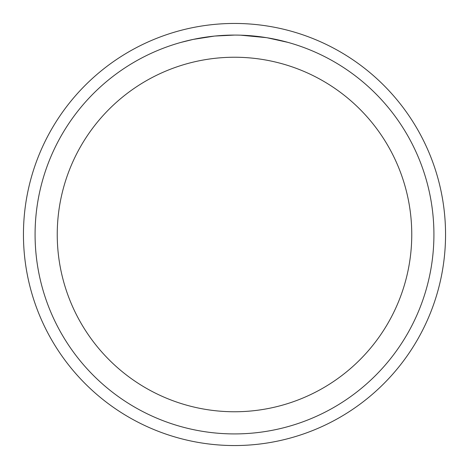 <?xml version="1.0" encoding="UTF-8"?>
<svg xmlns="http://www.w3.org/2000/svg" width="469" height="469" viewBox="0 0 469 469"><rect width="100%" height="100%" fill="white"/><g stroke="black" fill="none" stroke-linecap="round" stroke-linejoin="round"><path stroke-width="0.7" d="M234.5 23.45A211.05 211.05 0 0 1 445.55 234.5A211.05 211.05 0 0 1 234.5 445.55A211.05 211.05 0 0 1 23.45 234.5A211.05 211.05 0 0 1 234.5 23.45A211.05 211.05 0 0 1 445.55 234.5A211.05 211.05 0 0 1 234.5 445.55A211.05 211.05 0 0 1 23.45 234.5A211.05 211.05 0 0 1 234.5 23.45M238.094 35.116L240.574 35.175M256.596 36.312L257.358 36.4M230.871 35.116L234.5 35.081A199.419 199.419 0 0 1 433.919 234.5A199.419 199.419 0 0 1 234.5 433.919A199.419 199.419 0 0 1 35.081 234.5A199.419 199.419 0 0 1 234.5 35.081L215.101 36.031M267.23 37.79L287.819 42.345M266.386 37.649L240.744 35.181M234.5 57.241A177.259 177.259 0 0 1 411.759 234.5A177.259 177.259 0 0 1 234.5 411.759A177.259 177.259 0 0 1 57.241 234.5A177.259 177.259 0 0 1 234.5 57.241M214.257 36.113L193.216 39.402L181.186 42.345M221.345 35.515L224.194 35.351M207.673 36.893L212.07 36.348M217.006 35.849L219.861 35.621M220.594 35.568L221.708 35.492M223.414 35.392L226.416 35.245"/></g></svg>
